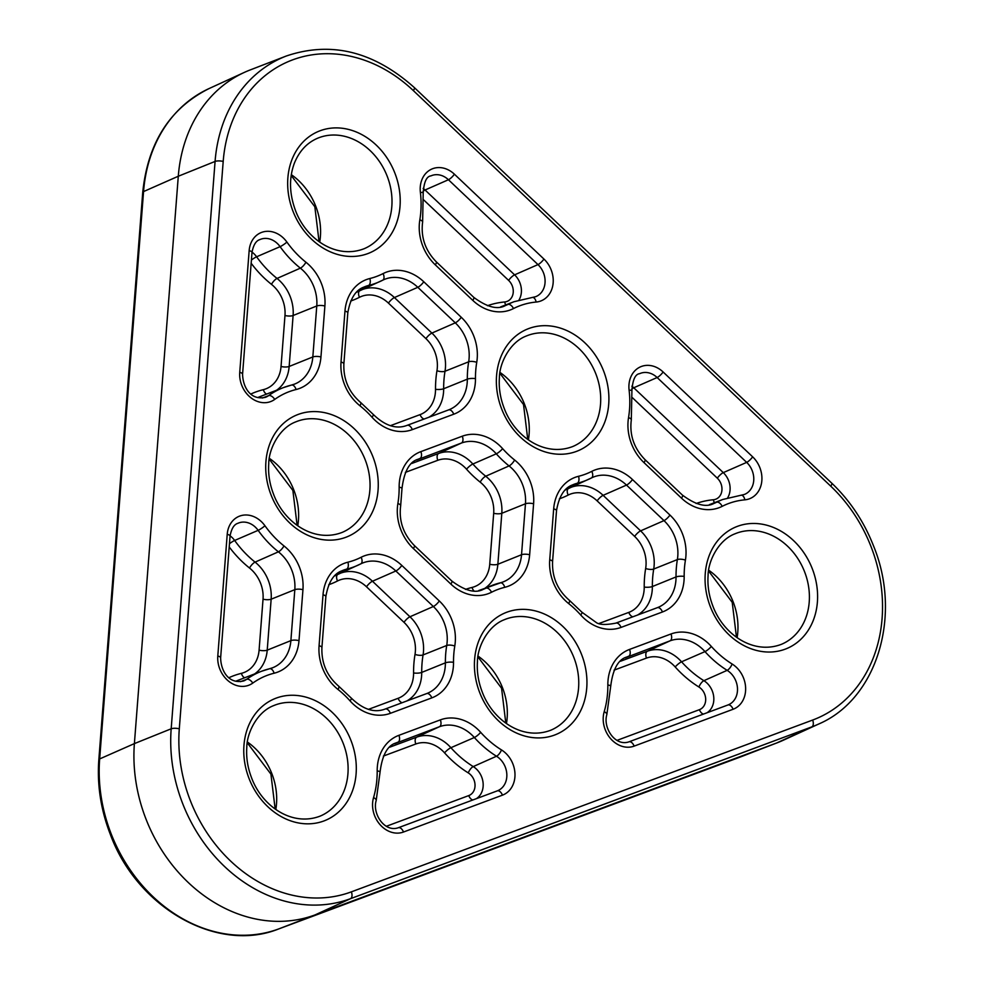 <?xml version="1.0" encoding="UTF-8"?>
<svg xmlns="http://www.w3.org/2000/svg" width="984" height="984" viewBox="0 0 984 984"><rect width="100%" height="100%" fill="white"/><g stroke="black" fill="none" stroke-linecap="round" stroke-linejoin="round"><path stroke-width="1.48" d="M98.83 759.746A5.965 1.783 4.4 0 1 99.655 758.935A147.907 122.041 67.1 0 0 111.057 833.583A147.907 122.041 67.1 0 0 278.939 928.847A5.965 3.37 69.6 0 1 278.915 928.847C217.759 953.742 137.096 908.097 110.171 833.989C100.774 809.524 96.998 784.777 98.83 759.746L142.729 192.384C147.821 142.778 169.937 108.178 209.075 88.56A147.907 122.041 67.1 0 0 143.553 191.572L99.655 758.935L134.39 743.609A149.101 123.025 67.1 0 0 145.903 818.848A149.101 123.025 67.1 0 0 315.126 914.886L776.425 743.092A149.101 123.025 67.1 0 0 777.508 742.674A149.101 123.025 67.1 0 0 783.289 740.239L818.565 724.076A147.907 122.041 -112.9 0 1 811.763 726.893A5.965 3.37 -110.4 0 0 812.649 720.054A141.942 117.121 67.1 0 0 871.123 546.858A141.942 117.121 67.1 0 0 830.754 486.182L413.354 90.614A141.942 117.121 67.1 0 0 223.196 161.438L179.297 728.8A141.942 117.121 67.1 0 0 351.349 891.861L812.649 720.054M223.196 161.438A5.965 1.783 -175.6 0 0 215.078 161.438A147.907 122.041 -112.9 0 1 286.332 56.002L250.133 69.962A149.101 123.025 67.1 0 0 244.352 72.398A149.101 123.025 67.1 0 0 178.288 176.247L134.39 743.609L171.179 728.8L215.078 161.438L178.288 176.247L143.553 191.572A5.965 1.783 4.4 0 0 142.729 192.384M451.853 619.822A44.108 36.396 -112.9 0 1 454.78 646.021A5.965 2.054 -170.6 0 0 446.724 645.479A38.155 31.476 67.1 0 0 444.19 622.823A38.155 31.476 67.1 0 0 433.341 606.513L395.851 570.991L372.469 581.236L409.959 616.771L433.341 606.513A5.965 1.587 133.5 0 0 439.307 600.966A44.108 36.396 -112.9 0 1 451.853 619.822M682.502 533.918A44.108 36.396 -112.9 0 1 685.43 560.117A90.38 74.575 67.1 0 0 684.175 576.403A44.108 36.396 -112.9 0 1 662.453 611.974L621.027 627.411A44.108 36.396 -112.9 0 1 580.671 614.938A90.38 74.575 67.1 0 0 568.691 603.586A44.108 36.396 -112.9 0 1 549.724 559.847L553.672 508.876A44.108 36.396 -112.9 0 1 578.543 476.293A90.38 74.575 67.1 0 0 591.79 471.361A44.108 36.396 -112.9 0 1 632.466 479.528L669.956 515.062A44.108 36.396 -112.9 0 1 682.502 533.918M685.43 560.117A5.965 2.054 9.4 0 0 677.373 559.576L653.72 569.035A97.109 80.135 67.1 0 0 652.367 586.538L676.033 576.932A96.346 79.495 -112.9 0 1 677.373 559.576A38.155 31.476 67.1 0 0 674.839 536.92A38.155 31.476 67.1 0 0 663.991 520.622L626.5 485.087L603.118 495.333L640.609 530.868L663.991 520.622A5.965 1.587 -46.5 0 0 669.956 515.062M551.188 269.936A25.473 21.021 -112.9 0 1 536.132 302.051A90.38 74.575 67.1 0 0 513.488 308.558A44.108 36.396 -112.9 0 1 472.8 300.391L435.309 264.868A44.108 36.396 -112.9 0 1 419.836 219.813A90.38 74.575 67.1 0 0 420.389 192.372A25.473 21.021 -112.9 0 1 430.611 169.629A25.473 21.021 -112.9 0 1 454.399 174.193L543.943 259.05A25.473 21.021 -112.9 0 1 551.188 269.936M532 297.537A5.965 3.26 84.8 0 1 532.492 297.426L535.628 296.701A19.508 16.101 67.1 0 0 543.525 272.937A19.508 16.101 67.1 0 0 537.977 264.598L448.433 179.74A19.508 16.101 67.1 0 0 430.943 175.89C426.527 176.37 423.956 182.065 423.206 192.975A5.965 1.119 -6.7 0 0 420.389 192.372M502.935 306.368L507.855 304.474A96.346 79.495 -112.9 0 1 514.054 301.707L532.492 297.426A5.965 3.26 84.8 0 1 536.132 302.051M759.882 467.72A25.473 21.021 -112.9 0 1 744.839 499.835A90.38 74.575 67.1 0 0 722.182 506.342A44.108 36.396 -112.9 0 1 681.506 498.175L644.003 462.64A44.108 36.396 -112.9 0 1 628.542 417.597A90.38 74.575 67.1 0 0 629.096 390.144A25.473 21.021 -112.9 0 1 639.305 367.413A25.473 21.021 -112.9 0 1 663.105 371.977L752.637 456.822A25.473 21.021 -112.9 0 1 759.882 467.72M740.694 495.321A5.965 3.26 84.8 0 1 741.186 495.198L744.322 494.472A19.508 16.101 67.1 0 0 752.219 470.721A19.508 16.101 67.1 0 0 746.671 462.382L657.14 377.524A19.508 16.101 67.1 0 0 639.637 373.674C635.234 374.154 632.65 379.849 631.913 390.759A5.965 1.119 -6.7 0 0 629.096 390.144M711.629 504.152L716.549 502.258A96.346 79.495 -112.9 0 1 722.748 499.491L741.186 495.198A5.965 3.26 84.8 0 1 744.839 499.835M512.947 764.076A25.473 21.021 -112.9 0 1 502.455 795.158A5.965 3.37 -110.4 0 0 497.277 790.878A19.508 16.101 67.1 0 0 497.387 790.829A19.508 16.101 67.1 0 0 505.284 767.077A19.508 16.101 67.1 0 0 496.502 756.229A96.346 79.495 -112.9 0 1 474.349 737.508L450.906 747.705A97.109 80.135 67.1 0 0 473.243 766.585L496.502 756.229A5.965 2.202 121.8 0 0 501.483 749.919A25.473 21.021 -112.9 0 1 512.947 764.076M497.387 790.829L497.277 790.878A5.965 3.37 -110.4 0 0 497.252 790.89L398.336 827.729A5.965 3.37 69.6 0 1 403.502 832.021A25.473 21.021 -112.9 0 1 379.935 824.518A25.473 21.021 -112.9 0 1 373.563 797.557A90.38 74.575 67.1 0 0 377.192 770.89A44.108 36.396 -112.9 0 1 398.914 735.319L440.34 719.882A44.108 36.396 -112.9 0 1 480.696 732.354A90.38 74.575 67.1 0 0 501.483 749.919M530.192 481.508A44.108 36.396 -112.9 0 1 533.599 503.771L529.65 554.73A44.108 36.396 -112.9 0 1 504.78 587.313A90.38 74.575 67.1 0 0 491.533 592.245A44.108 36.396 -112.9 0 1 450.856 584.078L413.366 548.543A44.108 36.396 -112.9 0 1 397.893 503.501A90.38 74.575 67.1 0 0 399.147 487.215A44.108 36.396 -112.9 0 1 420.857 451.631L462.296 436.195A44.108 36.396 -112.9 0 1 502.639 448.667A90.38 74.575 67.1 0 0 514.62 460.02A44.108 36.396 -112.9 0 1 530.192 481.508M533.599 503.771A5.965 1.783 4.4 0 0 525.468 503.759L501.803 513.291L497.867 564.25L521.532 554.73L525.468 503.759A38.155 31.476 67.1 0 0 522.529 484.509A38.155 31.476 67.1 0 0 509.06 465.924A96.346 79.495 -112.9 0 1 496.293 453.821L472.861 464.017A97.109 80.135 67.1 0 0 485.727 476.219L509.06 465.924A5.965 1.857 128.6 0 0 514.62 460.02M501.656 408.95A65.903 54.378 -112.9 0 1 528.802 328.533A65.903 54.378 -112.9 0 1 603.61 370.98A65.903 54.378 -112.9 0 1 576.464 451.398A65.903 54.378 -112.9 0 1 501.656 408.95M595.886 374.006A59.938 49.458 67.1 0 0 526.255 336.036C509.294 342.42 499.318 364.166 499.392 377.77C498.691 387.917 500.266 398.028 504.115 408.102C514.374 436.183 544.3 457.498 572.811 446.502A59.938 49.458 67.1 0 0 595.886 374.006M249.063 778.529A65.903 54.378 -112.9 0 1 276.209 698.111A65.903 54.378 -112.9 0 1 351.005 740.558A65.903 54.378 -112.9 0 1 323.859 820.976A65.903 54.378 -112.9 0 1 249.063 778.529M343.293 743.584A59.938 49.458 67.1 0 0 273.65 705.614C256.689 712.01 246.726 733.756 246.799 747.36C246.086 757.508 247.66 767.618 251.523 777.68C261.769 805.773 291.707 827.077 320.206 816.093A59.938 49.458 67.1 0 0 343.293 743.584M271.018 494.854A65.903 54.378 -112.9 0 1 298.164 414.436A65.903 54.378 -112.9 0 1 372.961 456.883A65.903 54.378 -112.9 0 1 345.814 537.301A65.903 54.378 -112.9 0 1 271.018 494.854M365.236 459.909A59.938 49.458 67.1 0 0 295.606 421.939C278.644 428.323 268.669 450.069 268.743 463.673C268.042 473.821 269.616 483.931 273.466 494.005C283.724 522.086 313.662 543.402 342.161 532.406A59.938 49.458 67.1 0 0 365.236 459.909M479.712 692.625A65.903 54.378 -112.9 0 1 506.858 612.208A65.903 54.378 -112.9 0 1 581.655 654.668A65.903 54.378 -112.9 0 1 554.509 735.073A65.903 54.378 -112.9 0 1 479.712 692.625M573.943 657.693A59.938 49.458 67.1 0 0 504.3 619.723C487.338 626.107 477.375 647.853 477.449 661.457C476.736 671.605 478.31 681.715 482.16 691.777C492.418 719.87 522.356 741.173 550.856 730.189A59.938 49.458 67.1 0 0 573.943 657.693M292.961 211.166A65.903 54.378 -112.9 0 1 320.108 130.749A65.903 54.378 -112.9 0 1 394.916 173.196A65.903 54.378 -112.9 0 1 367.77 253.614A65.903 54.378 -112.9 0 1 292.961 211.166M387.192 176.222A59.938 49.458 67.1 0 0 317.561 138.252C307.082 142.729 299.37 150.995 294.437 163.037C288.927 177.76 289.259 193.516 295.421 210.318C305.667 238.399 335.606 259.714 364.105 248.731A59.938 49.458 67.1 0 0 387.192 176.222M710.362 606.734A65.903 54.378 -112.9 0 1 737.508 526.317A65.903 54.378 -112.9 0 1 812.304 568.764A65.903 54.378 -112.9 0 1 785.158 649.182A65.903 54.378 -112.9 0 1 710.362 606.734M804.592 571.79A59.938 49.458 67.1 0 0 734.95 533.82C717.988 540.204 708.025 561.95 708.086 575.554C707.385 585.701 708.96 595.812 712.81 605.886C723.068 633.967 753.006 655.27 781.505 644.286A59.938 49.458 67.1 0 0 804.592 571.79M299.542 567.411A44.108 36.396 -112.9 0 1 302.949 589.674L299.001 640.633A44.108 36.396 -112.9 0 1 274.13 673.216A90.38 74.575 67.1 0 0 252.777 683.093A25.473 21.021 -112.9 0 1 229.051 681.531A25.473 21.021 -112.9 0 1 217.796 656.02L227.218 534.312A25.473 21.021 -112.9 0 1 241.904 515.419A25.473 21.021 -112.9 0 1 264.954 525.764A90.38 74.575 67.1 0 0 283.97 545.923A44.108 36.396 -112.9 0 1 299.542 567.411M302.949 589.674A5.965 1.783 4.4 0 0 294.819 589.662L271.154 599.194L267.217 650.153L290.883 640.621L294.819 589.662A38.155 31.476 67.1 0 0 291.879 570.413A38.155 31.476 67.1 0 0 278.411 551.827A96.346 79.495 -112.9 0 1 258.14 530.339A19.508 16.101 67.1 0 0 237.882 523.303C234.032 524.447 231.424 528.716 230.059 536.083L220.637 657.792A5.965 1.783 4.4 0 0 217.796 656.02M743.596 678.173A25.473 21.021 -112.9 0 1 733.105 709.255A5.965 3.37 -110.4 0 0 727.926 704.974A19.508 16.101 67.1 0 0 728.037 704.938A19.508 16.101 67.1 0 0 735.934 681.174A19.508 16.101 67.1 0 0 727.151 670.338A96.346 79.495 -112.9 0 1 704.987 651.605L681.555 661.801A97.109 80.135 67.1 0 0 703.892 680.682L727.151 670.338A5.965 2.202 121.8 0 0 732.133 664.015A25.473 21.021 -112.9 0 1 743.596 678.173M727.926 704.974A5.965 3.37 -110.4 0 0 727.902 704.987L628.985 741.825A5.965 3.37 -110.4 0 0 628.948 741.838L728.037 704.938M473.808 336.134A44.108 36.396 -112.9 0 1 476.736 362.333A90.38 74.575 67.1 0 0 475.469 378.619A44.108 36.396 -112.9 0 1 453.759 414.202L412.321 429.627A44.108 36.396 -112.9 0 1 371.977 417.167A90.38 74.575 67.1 0 0 359.996 405.814A44.108 36.396 -112.9 0 1 341.03 362.063L344.966 311.104A44.108 36.396 -112.9 0 1 369.849 278.521A90.38 74.575 67.1 0 0 383.083 273.589A44.108 36.396 -112.9 0 1 423.772 281.756L461.262 317.279A44.108 36.396 -112.9 0 1 473.808 336.134M476.736 362.333A5.965 2.054 9.4 0 0 468.679 361.792L445.014 371.251A97.109 80.135 67.1 0 0 443.661 388.754L467.326 379.16A96.346 79.495 -112.9 0 1 468.679 361.792A38.155 31.476 67.1 0 0 466.145 339.148A38.155 31.476 67.1 0 0 455.297 322.838L417.806 287.303L394.412 297.549L431.902 333.084L455.297 322.838A5.965 1.587 133.5 0 0 461.262 317.279M321.497 283.724A44.108 36.396 -112.9 0 1 324.892 305.987L320.956 356.946A44.108 36.396 -112.9 0 1 296.073 389.529A90.38 74.575 67.1 0 0 274.733 399.406A25.473 21.021 -112.9 0 1 251.006 397.844A25.473 21.021 -112.9 0 1 239.739 372.346L249.161 250.625A25.473 21.021 -112.9 0 1 263.86 231.732A25.473 21.021 -112.9 0 1 286.91 242.089A90.38 74.575 67.1 0 0 305.926 262.236A44.108 36.396 -112.9 0 1 321.497 283.724M324.892 305.987A5.965 1.783 4.4 0 0 316.774 305.975L293.109 315.507L289.161 366.466L312.826 356.946L316.774 305.975A38.155 31.476 67.1 0 0 313.834 286.725A38.155 31.476 67.1 0 0 300.366 268.152A96.346 79.495 -112.9 0 1 280.096 246.664A19.508 16.101 67.1 0 0 259.825 239.616C255.988 240.773 253.38 245.028 252.002 252.396L242.581 374.104A5.965 1.783 4.4 0 0 239.739 372.346M500.007 372.444A59.938 49.458 -112.9 0 1 524.472 404.104A59.938 49.458 -112.9 0 1 528.42 439.86M247.415 742.022A59.938 49.458 -112.9 0 1 271.867 773.682A59.938 49.458 -112.9 0 1 275.827 809.451M269.358 458.347A59.938 49.458 -112.9 0 1 293.822 490.007A59.938 49.458 -112.9 0 1 297.771 525.764M478.064 656.131A59.938 49.458 -112.9 0 1 502.517 687.779A59.938 49.458 -112.9 0 1 506.465 723.548M291.313 174.66A59.938 49.458 -112.9 0 1 315.778 206.32A59.938 49.458 -112.9 0 1 319.726 242.089M708.714 570.228A59.938 49.458 -112.9 0 1 733.166 601.888A59.938 49.458 -112.9 0 1 737.114 637.644M634.643 536.415A5.965 1.587 133.5 0 1 640.609 530.868A37.38 30.836 -112.9 0 1 651.236 546.846A37.38 30.836 -112.9 0 1 653.72 569.035A5.965 2.054 -170.6 0 1 645.652 568.494A31.414 25.916 67.1 0 0 634.643 536.415L597.14 500.881A31.414 25.916 67.1 0 0 568.174 495.075A103.074 85.055 -112.9 0 1 559.392 498.814M425.937 338.631A5.965 1.587 133.5 0 1 431.902 333.084A37.38 30.836 -112.9 0 1 442.542 349.062A37.38 30.836 -112.9 0 1 445.014 371.251A5.965 2.054 -170.6 0 1 436.957 370.722A31.414 25.916 67.1 0 0 425.937 338.631L388.446 303.109A31.414 25.916 67.1 0 0 359.48 297.291A103.074 85.055 -112.9 0 1 350.698 301.03M230.072 535.813A18.745 15.461 -112.9 0 1 234.647 540.462A97.109 80.135 67.1 0 0 255.077 562.122L278.411 551.827A5.965 1.857 -51.4 0 0 283.97 545.923M249.518 568.026A5.965 1.857 128.6 0 1 255.077 562.122A37.38 30.836 -112.9 0 1 268.275 580.326A37.38 30.836 -112.9 0 1 271.154 599.194A5.965 1.783 -175.6 0 1 263.036 599.182A31.414 25.916 67.1 0 0 249.518 568.026A103.074 85.055 -112.9 0 1 229.21 546.932M252.027 252.125A18.745 15.461 -112.9 0 1 256.603 256.787A97.109 80.135 67.1 0 0 277.033 278.435L300.366 268.152A5.965 1.857 -51.4 0 0 305.926 262.236M271.473 284.351A5.965 1.857 128.6 0 1 277.033 278.435A37.38 30.836 -112.9 0 1 290.219 296.651A37.38 30.836 -112.9 0 1 293.109 315.507A5.965 1.783 -175.6 0 1 284.979 315.507A31.414 25.916 67.1 0 0 271.473 284.351A103.074 85.055 -112.9 0 1 251.166 263.257M403.993 622.318A5.965 1.587 133.5 0 1 409.959 616.771A37.38 30.836 -112.9 0 1 420.586 632.749A37.38 30.836 -112.9 0 1 423.071 654.938A97.109 80.135 67.1 0 0 421.718 672.429L445.383 662.835A96.346 79.495 -112.9 0 1 446.724 645.479L423.071 654.938A5.965 2.054 -170.6 0 1 415.014 654.397A31.414 25.916 67.1 0 0 403.993 622.318L366.503 586.784A31.414 25.916 67.1 0 0 337.524 580.966A103.074 85.055 -112.9 0 1 328.742 584.717M480.167 482.123A5.965 1.857 128.6 0 1 485.727 476.219A37.38 30.836 -112.9 0 1 498.925 494.423A37.38 30.836 -112.9 0 1 501.803 513.291A5.965 1.783 -175.6 0 1 493.685 513.279A31.414 25.916 67.1 0 0 480.167 482.123A103.074 85.055 -112.9 0 1 466.514 469.183A31.414 25.916 67.1 0 0 437.782 460.303L405.359 472.382M423.145 188.399A18.745 15.461 -112.9 0 1 425.051 189.998L514.595 274.844L537.977 264.598A5.965 1.587 -46.5 0 0 543.943 259.05M487.437 305.716A103.074 85.055 -112.9 0 1 504.706 301.965A12.78 10.541 67.1 0 0 513.07 293.638A12.78 10.541 67.1 0 0 508.617 280.403A5.965 1.587 133.5 0 1 514.595 274.844A18.745 15.461 -112.9 0 1 519.921 282.863A18.745 15.461 -112.9 0 1 518.962 300.034M631.839 386.183A18.745 15.461 -112.9 0 1 633.745 387.77L723.289 472.627L746.671 462.382A5.965 1.587 -46.5 0 0 752.637 456.822M696.131 503.501A103.074 85.055 -112.9 0 1 713.4 499.749A12.78 10.541 67.1 0 0 721.764 491.422A12.78 10.541 67.1 0 0 717.324 478.187A5.965 1.587 133.5 0 1 723.289 472.627A18.745 15.461 -112.9 0 1 728.615 480.635A18.745 15.461 -112.9 0 1 727.656 497.806M386.478 826.24L468.753 795.589A12.78 10.541 67.1 0 0 475.038 785.084A12.78 10.541 67.1 0 0 468.261 772.895A5.965 2.202 -58.2 0 1 473.243 766.585A18.745 15.461 -112.9 0 1 481.68 777.003A18.745 15.461 -112.9 0 1 476.379 798.664M617.128 740.337L699.403 709.685A12.78 10.541 67.1 0 0 705.688 699.181A12.78 10.541 67.1 0 0 698.911 687.004A5.965 2.202 -58.2 0 1 703.892 680.682A18.745 15.461 -112.9 0 1 712.33 691.1A18.745 15.461 -112.9 0 1 707.029 712.76M454.78 646.021A90.38 74.575 67.1 0 0 453.526 662.293A44.108 36.396 -112.9 0 1 431.816 697.877L390.377 713.314A44.108 36.396 -112.9 0 1 350.021 700.842A90.38 74.575 67.1 0 0 338.041 689.489A44.108 36.396 -112.9 0 1 319.074 645.738L323.023 594.779A44.108 36.396 -112.9 0 1 347.893 562.196A90.38 74.575 67.1 0 0 361.14 557.264A44.108 36.396 -112.9 0 1 401.816 565.431L439.307 600.966M733.105 709.255L634.151 746.118A25.473 21.021 -112.9 0 1 610.584 738.615A25.473 21.021 -112.9 0 1 604.213 711.653A90.38 74.575 67.1 0 0 607.841 684.987A44.108 36.396 -112.9 0 1 629.563 649.415L670.99 633.979A44.108 36.396 -112.9 0 1 711.346 646.451A90.38 74.575 67.1 0 0 732.133 664.015M502.455 795.158L403.502 832.021M351.349 891.861A5.965 3.37 69.6 0 1 350.464 898.699L811.763 726.893L776.425 743.092L740.226 757.04A147.907 122.041 67.1 0 0 741.309 756.635L777.508 742.674M179.297 728.8A5.965 1.783 -175.6 0 0 171.179 728.8A147.907 122.041 -112.9 0 0 350.464 898.699L315.126 914.886L278.939 928.847L740.226 757.04A5.965 3.37 69.6 0 1 740.214 757.053A5.965 3.37 69.6 0 1 740.189 757.053L741.309 756.635M240.526 681.678L246.615 679.329A96.346 79.495 -112.9 0 1 261.449 671.297L238.153 680.276A97.109 80.135 67.1 0 0 235.754 681.248M274.13 673.216A5.965 3.346 -103.9 0 0 269.591 668.726L261.449 671.297A96.346 79.495 -112.9 0 1 269.37 668.8A5.965 3.346 -103.9 0 1 269.591 668.726L272.494 667.816A38.155 31.476 67.1 0 0 290.883 640.621A5.965 1.783 4.4 0 1 299.001 640.633M220.637 657.792C220.797 669.993 228.054 684.532 243.614 680.965A19.508 16.101 67.1 0 0 246.615 679.329A5.965 3.309 -125.8 0 1 252.777 683.093M229.457 543.721A5.965 0.886 144.4 0 1 234.647 540.462L258.14 530.339A5.965 0.886 -35.6 0 0 264.954 525.764M229.014 677.656A103.074 85.055 -112.9 0 1 241.375 673.351A31.414 25.916 67.1 0 0 259.087 650.153L263.036 599.182M465.481 589.404A103.074 85.055 -112.9 0 1 472.025 587.448A31.414 25.916 67.1 0 0 489.737 564.25L493.685 513.279M411.816 463.452L438.667 453.464L461.398 443.046L416.576 460.032M480.992 590.056L485.899 588.161A96.346 79.495 -112.9 0 1 492.098 585.394A96.346 79.495 -112.9 0 1 500.007 582.897A5.965 3.346 76.1 0 1 500.241 582.836A5.965 3.346 76.1 0 1 504.78 587.313M620.523 661.236L647.374 651.236L670.104 640.818L625.27 657.804M698.911 687.004A103.074 85.055 -112.9 0 1 675.209 666.967A31.414 25.916 67.1 0 0 646.476 658.087L614.053 670.153M468.261 772.895A103.074 85.055 -112.9 0 1 444.559 752.858A31.414 25.916 67.1 0 0 415.826 743.99L383.403 756.056M389.873 747.139L416.724 737.139L439.454 726.721L394.621 743.707M717.324 478.187L632.515 397.807M631.777 389.049A5.965 1.587 133.5 0 1 633.745 387.77L657.14 377.524A5.965 1.587 133.5 0 0 663.105 371.977M508.617 280.403L423.809 200.023M423.071 191.265A5.965 1.587 133.5 0 1 425.051 189.998L448.433 179.74A5.965 1.587 133.5 0 0 454.399 174.193M383.083 273.589A5.965 3.358 63 0 1 382.69 280.206A5.965 3.358 63 0 1 382.616 280.243A96.346 79.495 -112.9 0 1 380.156 281.436A96.346 79.495 -112.9 0 1 368.508 285.495L359.837 289.468M356.626 292.211A97.109 80.135 67.1 0 0 357.463 291.83L383.6 279.776A38.155 31.476 67.1 0 0 382.751 280.169M359.996 405.814A5.965 1.857 128.6 0 0 360.611 402.456L373.317 414.498C385.15 425.875 396.429 429.491 407.142 425.346A5.965 3.37 69.6 0 1 407.142 425.346L448.556 409.922A38.155 31.476 67.1 0 0 448.827 409.824A38.155 31.476 67.1 0 0 467.326 379.16A5.965 1.513 -0.4 0 1 475.469 378.619M390.365 425.691L420.057 414.633A31.414 25.916 67.1 0 0 435.518 389.295A103.074 85.055 -112.9 0 1 436.957 370.722M599.059 623.475L628.764 612.405A31.414 25.916 67.1 0 0 644.225 587.067A103.074 85.055 -112.9 0 1 645.652 568.494M591.79 471.361A5.965 3.358 63 0 1 591.384 477.99A5.965 3.358 63 0 1 591.322 478.027A96.346 79.495 -112.9 0 1 588.85 479.22A96.346 79.495 -112.9 0 1 577.202 483.279L568.531 487.252M565.32 489.995A97.109 80.135 67.1 0 0 566.157 489.614L592.294 477.548A38.155 31.476 67.1 0 0 591.446 477.953M615.812 623.143A5.965 3.37 69.6 0 1 615.836 623.13L657.25 607.706A5.965 3.37 69.6 0 1 657.275 607.694A5.965 3.37 69.6 0 1 662.453 611.974M368.41 709.378L398.114 698.308A31.414 25.916 67.1 0 0 413.575 672.97A103.074 85.055 -112.9 0 1 415.014 654.397M385.211 709.021L426.601 693.609A38.155 31.476 67.1 0 0 426.884 693.499A38.155 31.476 67.1 0 0 445.383 662.835A5.965 1.513 179.6 0 1 453.526 662.293M361.14 557.264A5.965 3.358 63 0 1 360.734 563.894A5.965 3.358 63 0 1 360.673 563.918A96.346 79.495 -112.9 0 1 358.201 565.111A96.346 79.495 -112.9 0 1 346.553 569.183L337.881 573.155M334.671 575.898A97.109 80.135 67.1 0 0 335.507 575.517L361.645 563.451A38.155 31.476 67.1 0 0 360.796 563.857M262.482 398.003L268.57 395.654A96.346 79.495 -112.9 0 1 283.404 387.61L260.108 396.589A97.109 80.135 67.1 0 0 257.71 397.573M296.073 389.529A5.965 3.346 -103.9 0 0 291.547 385.052L283.404 387.61A96.346 79.495 -112.9 0 1 291.313 385.125A5.965 3.346 -103.9 0 1 291.547 385.052L294.45 384.141A38.155 31.476 67.1 0 0 312.826 356.946A5.965 1.783 4.4 0 1 320.956 356.946M242.581 374.104C242.753 386.318 250.01 400.845 265.557 397.278A19.508 16.101 67.1 0 0 268.57 395.654A5.965 3.309 -125.8 0 1 274.733 399.406M251.412 260.034A5.965 0.886 144.4 0 1 256.603 256.787L280.096 246.664A5.965 0.886 -35.6 0 0 286.91 242.089M250.969 393.969A103.074 85.055 -112.9 0 1 263.331 389.664A31.414 25.916 67.1 0 0 281.043 366.466L284.979 315.507M578.543 476.293A5.965 3.346 76.1 0 1 577.202 483.279A38.155 31.476 67.1 0 0 572.59 484.891C564.324 487.818 558.961 496.403 556.514 510.647A5.965 1.783 4.4 0 0 553.672 508.876M435.518 389.295A5.965 1.513 179.6 0 0 443.661 388.754A37.38 30.836 -112.9 0 1 428.729 417.314M420.857 451.631A5.965 3.37 69.6 0 1 419.959 458.47A38.155 31.476 67.1 0 0 418.212 459.208C409.541 461.594 404.141 471.348 402.001 488.47A5.965 1.513 -0.4 0 0 399.147 487.215M502.639 448.667A5.965 1.292 138.2 0 1 496.293 453.821A38.155 31.476 67.1 0 0 461.398 443.046A5.965 3.37 69.6 0 0 462.296 436.195M437.782 460.303A5.965 3.37 69.6 0 1 438.667 453.464A37.38 30.836 -112.9 0 1 472.861 464.017A5.965 1.292 138.2 0 0 466.514 469.183M500.438 582.799A38.155 31.476 67.1 0 0 503.144 581.913A38.155 31.476 67.1 0 0 521.532 554.73A5.965 1.783 4.4 0 1 529.65 554.73M489.737 564.25A5.965 1.783 -175.6 0 0 497.867 564.25A37.38 30.836 -112.9 0 1 485.247 588.038M413.366 548.543A5.965 1.587 133.5 0 0 414.362 545.53L451.853 581.052C465.112 590.88 475.653 593.61 483.439 589.256A38.155 31.476 67.1 0 0 485.899 588.161A5.965 3.358 63 0 1 491.533 592.245M401.816 565.431A5.965 1.587 133.5 0 1 395.851 570.991A38.155 31.476 67.1 0 0 361.645 563.451M340.808 573.082A37.38 30.836 -112.9 0 1 372.469 581.236A5.965 1.587 133.5 0 0 366.503 586.784M291.744 385.015A38.155 31.476 67.1 0 0 294.45 384.141M281.043 366.466A5.965 1.783 -175.6 0 0 289.161 366.466A37.38 30.836 -112.9 0 1 276.553 390.254M480.696 732.354A5.965 1.292 138.2 0 1 474.349 737.508A38.155 31.476 67.1 0 0 439.454 726.721A5.965 3.37 69.6 0 0 440.34 719.882M415.826 743.99A5.965 3.37 69.6 0 1 416.724 737.139A37.38 30.836 -112.9 0 1 450.906 747.705A5.965 1.292 138.2 0 0 444.559 752.858M398.914 735.319A5.965 3.37 -110.4 0 1 398.016 742.157A38.155 31.476 67.1 0 0 396.257 742.883C387.585 745.269 382.186 755.036 380.058 772.157A5.965 1.513 179.6 0 0 377.192 770.89M269.788 668.689A38.155 31.476 67.1 0 0 272.494 667.816M259.087 650.153A5.965 1.783 -175.6 0 0 267.217 650.153A37.38 30.836 -112.9 0 1 254.598 673.942M413.575 672.97A5.965 1.513 179.6 0 0 421.718 672.429A37.38 30.836 -112.9 0 1 406.773 700.989M347.893 562.196A5.965 3.346 76.1 0 1 346.553 569.183A38.155 31.476 67.1 0 0 341.94 570.794C333.674 573.721 328.312 582.307 325.864 596.55A5.965 1.783 -175.6 0 0 323.023 594.779M369.849 278.521A5.965 3.346 76.1 0 1 368.508 285.495A38.155 31.476 67.1 0 0 363.896 287.107C355.618 290.034 350.255 298.632 347.807 312.863L343.871 363.834A5.965 1.783 4.4 0 0 341.03 362.063M423.772 281.756A5.965 1.587 133.5 0 1 417.806 287.303A38.155 31.476 67.1 0 0 383.6 279.776M362.764 289.407A37.38 30.836 -112.9 0 1 394.412 297.549A5.965 1.587 133.5 0 0 388.446 303.109M632.466 479.528A5.965 1.587 -46.5 0 1 626.5 485.087A38.155 31.476 67.1 0 0 592.294 477.548M571.458 487.178A37.38 30.836 -112.9 0 1 603.118 495.333A5.965 1.587 133.5 0 0 597.14 500.881M657.287 607.694A38.155 31.476 67.1 0 0 657.533 607.595A38.155 31.476 67.1 0 0 676.033 576.932A5.965 1.513 -0.4 0 1 684.175 576.403M644.225 587.067A5.965 1.513 179.6 0 0 652.367 586.538A37.38 30.836 -112.9 0 1 637.423 615.086M629.563 649.415A5.965 3.37 -110.4 0 1 628.665 656.254A38.155 31.476 67.1 0 0 626.906 656.98C618.235 659.378 612.835 669.132 610.707 686.254A5.965 1.513 179.6 0 0 607.841 684.987M711.346 646.451A5.965 1.292 138.2 0 1 704.987 651.605A38.155 31.476 67.1 0 0 670.104 640.818A5.965 3.37 -110.4 0 0 670.99 633.979M646.476 658.087A5.965 3.37 69.6 0 1 647.374 651.236A37.38 30.836 -112.9 0 1 681.555 661.801A5.965 1.292 -41.8 0 0 675.209 666.967M681.506 498.175A5.965 1.587 133.5 0 0 682.502 495.161C695.762 504.976 706.303 507.707 714.089 503.353A38.155 31.476 67.1 0 0 716.549 502.258A5.965 3.358 63 0 1 722.182 506.342M472.8 300.391A5.965 1.587 133.5 0 0 473.796 297.377C487.068 307.192 497.596 309.923 505.395 305.569A38.155 31.476 67.1 0 0 507.855 304.474A5.965 3.358 63 0 1 513.488 308.558M714.482 502.676A5.965 3.26 84.8 0 1 713.4 499.749M703.535 714.064A5.965 3.37 69.6 0 1 699.403 709.685M505.788 304.892A5.965 3.26 84.8 0 1 504.706 301.965M472.886 799.967A5.965 3.37 69.6 0 1 468.753 795.589M244.696 677.755A5.965 3.346 76.1 0 1 241.375 673.351M266.652 394.067A5.965 3.346 76.1 0 1 263.331 389.664M472.025 587.448A5.965 3.346 -103.9 0 0 473.931 590.892M632.884 616.784A5.965 3.37 69.6 0 1 628.764 612.405M568.174 495.075A5.965 3.358 63 0 1 568.248 488.654M402.235 702.687A5.965 3.37 69.6 0 1 398.114 698.308M337.524 580.966A5.965 3.358 63 0 1 337.598 574.558M424.178 418.999A5.965 3.37 69.6 0 1 420.057 414.633M359.48 297.291A5.965 3.358 63 0 1 359.541 290.883M249.161 250.625A5.965 1.783 4.4 0 1 252.002 252.396M344.966 311.104A5.965 1.783 4.4 0 1 347.807 312.863M373.317 414.498A5.965 1.292 138.2 0 1 371.977 417.167M453.759 414.202A5.965 3.37 69.6 0 0 448.581 409.922A5.965 3.37 69.6 0 1 448.581 409.922L407.142 425.346A5.965 3.37 69.6 0 1 412.321 429.627M610.707 686.254L606.833 714.642A5.965 2.374 -163.6 0 0 604.213 711.653M634.151 746.118A5.965 3.37 -110.4 0 0 628.961 741.838C615.049 746.745 602.811 727.606 606.833 714.642M227.218 534.312A5.965 1.783 4.4 0 1 230.059 536.083M818.565 724.076C876.842 699.28 902.316 615.996 873.571 546.009C864.001 521.606 850.065 500.659 831.751 483.156L414.35 87.601A5.965 1.587 133.5 0 1 413.354 90.614M831.751 483.156A5.965 1.587 133.5 0 1 830.754 486.182M397.893 503.501A5.965 2.054 9.4 0 1 400.66 505.776L402.001 488.47M451.853 581.052A5.965 1.587 133.5 0 1 450.856 584.078M380.058 772.157L376.183 800.546A5.965 2.374 -163.6 0 0 373.563 797.557M398.299 827.741A5.965 3.37 69.6 0 1 398.311 827.741L497.277 790.878M644.003 462.64A5.965 1.587 -46.5 0 0 645.012 459.626C633.967 448.261 629.403 435.014 631.31 419.885L631.913 390.759M628.542 417.597A5.965 2.054 9.4 0 1 631.31 419.885M435.309 264.868A5.965 1.587 -46.5 0 0 436.306 261.842C425.272 250.477 420.709 237.23 422.616 222.101L423.206 192.975M419.836 219.813A5.965 2.054 9.4 0 1 422.616 222.101M580.671 614.938A5.965 1.292 -41.8 0 0 582.011 612.282L596.206 622.478C599.367 624.865 605.91 625.086 615.836 623.13A5.965 3.37 69.6 0 1 621.027 627.411M568.691 603.586A5.965 1.857 -51.4 0 0 569.306 600.24C557.571 590.08 551.987 577.214 552.565 561.606L556.514 510.647M549.724 559.847A5.965 1.783 4.4 0 1 552.565 561.606M325.864 596.55L321.916 647.509A5.965 1.783 -175.6 0 0 319.074 645.738M321.916 647.509C321.337 663.105 326.922 675.983 338.656 686.143A5.965 1.857 128.6 0 1 338.041 689.489M338.656 686.143L351.374 698.185A5.965 1.292 138.2 0 1 350.021 700.842M351.374 698.185C363.207 709.55 374.474 713.166 385.187 709.034A5.965 3.37 69.6 0 1 385.187 709.034A5.965 3.37 69.6 0 1 390.377 713.314M385.187 709.034L426.626 693.597A5.965 3.37 69.6 0 1 426.626 693.597A5.965 3.37 69.6 0 1 431.816 697.877M527.756 439.393L523.525 404.535L499.884 373.256M275.151 808.971L270.92 774.125L247.292 742.834M297.106 525.284L292.875 490.438L269.235 459.159M505.801 723.068L501.569 688.222L477.941 656.931M319.062 241.609L314.831 206.763L291.19 175.472M736.45 637.165L732.219 602.319L708.591 571.04M503.144 581.913L478.741 590.535M722.748 499.491L709.39 504.644M514.054 301.707L500.696 306.86M209.075 88.56L244.352 72.398M278.915 928.847L740.214 757.053M360.611 402.456C348.877 392.308 343.293 379.43 343.871 363.834M414.35 87.601C373.797 51.389 331.128 40.861 286.332 56.002M414.362 545.53C403.317 534.164 398.754 520.917 400.66 505.776M376.183 800.546C372.161 813.51 384.4 832.649 398.311 827.741M682.502 495.161L645.012 459.626M473.796 297.377L436.306 261.842M582.011 612.282L569.306 600.24M615.836 623.13L657.533 607.595"/></g></svg>
